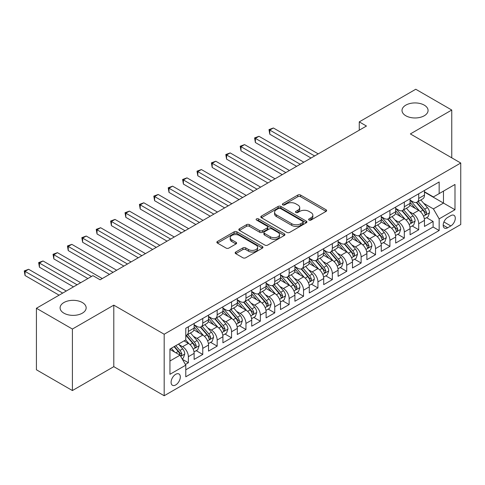 <?xml version="1.0" encoding="UTF-8"?>
<svg xmlns="http://www.w3.org/2000/svg" width="485" height="485" viewBox="0 0 485 485"><rect width="100%" height="100%" fill="white"/><g stroke="black" fill="none" stroke-linecap="round" stroke-linejoin="round"><path stroke-width="0.73" d="M309.054 220.063A1.4 0.806 0 0 0 311.03 220.063L326.047 211.393A2.001 1.152 0 0 0 326.629 210.575A2.001 1.152 0 0 0 326.047 209.762L300.609 195.073A2.001 1.152 0 0 0 297.784 195.073L282.767 203.742A1.4 0.806 0 0 0 282.361 204.318A1.4 0.806 0 0 0 282.767 204.888A1.4 0.806 0 0 0 284.75 204.888L286.69 203.767A6.396 3.692 0 0 1 295.735 203.767L297.851 204.991A6.396 3.692 0 0 1 299.724 207.598A6.396 3.692 0 0 1 297.851 210.211L295.911 211.333A1.4 0.806 0 0 0 295.498 211.903A1.4 0.806 0 0 0 295.911 212.472A1.4 0.806 0 0 0 297.887 212.472L299.833 211.351A6.396 3.692 0 0 1 308.878 211.351L310.994 212.575A6.396 3.692 0 0 1 312.867 215.188A6.396 3.692 0 0 1 310.994 217.795L309.054 218.917A1.4 0.806 0 0 0 308.642 219.493A1.4 0.806 0 0 0 309.054 220.063L309.054 218.917M82.341 302.531A13.028 7.524 0 0 0 68.142 300.9A13.028 7.524 0 0 0 60.098 307.848A13.028 7.524 0 0 0 63.911 313.171A13.028 7.524 0 0 0 78.115 314.801A13.028 7.524 0 0 0 86.154 307.848A13.028 7.524 0 0 0 82.341 302.531M424.254 105.13A13.028 7.524 0 0 0 410.055 103.499A13.028 7.524 0 0 0 402.01 110.447A13.028 7.524 0 0 0 405.83 115.769A13.028 7.524 0 0 0 420.028 117.4A13.028 7.524 0 0 0 428.073 110.447A13.028 7.524 0 0 0 424.254 105.13M175.703 384.945A6.517 3.759 120 0 0 179.959 379.203A6.517 3.759 120 0 0 178.959 373.977A6.517 3.759 120 0 0 175.703 374.305A6.517 3.759 120 0 0 171.441 380.046A6.517 3.759 120 0 0 172.442 385.266A6.517 3.759 120 0 0 175.703 384.945M235.746 252.024A2.001 1.152 0 0 0 235.164 252.837A2.001 1.152 0 0 0 235.746 253.655L242.882 257.771A2.001 1.152 0 0 0 245.707 257.771L262.385 248.144A2.001 1.152 0 0 0 262.967 247.332A2.001 1.152 0 0 0 262.385 246.513L236.947 231.83A2.001 1.152 0 0 0 234.122 231.83L217.45 241.457A2.001 1.152 0 0 0 216.862 242.276A2.001 1.152 0 0 0 217.45 243.088L226.065 248.065A2.001 1.152 0 0 0 228.896 248.065L236.031 243.943A2.001 1.152 0 0 0 236.613 243.13A2.001 1.152 0 0 0 236.031 242.312L231.757 239.845A5.347 3.086 0 0 1 230.187 237.662A5.347 3.086 0 0 1 233.491 234.813A5.347 3.086 0 0 1 239.317 235.48L256.062 245.149A5.347 3.086 0 0 1 257.626 247.332A5.347 3.086 0 0 1 254.328 250.181A5.347 3.086 0 0 1 248.502 249.514L245.707 247.902A2.001 1.152 0 0 0 242.882 247.902L235.746 252.024L235.746 253.655M113.793 305.15L72.404 329.042L36.417 308.266L36.417 369.776L72.404 390.552L113.793 366.654L164.185 395.748L164.185 334.238L113.793 305.15L113.793 366.654M451.753 157.825L451.753 110.034L410.365 133.927L460.75 163.021L164.185 334.238M451.753 110.034L415.76 89.252L359.258 121.874L359.258 130.186M36.417 308.266L92.92 275.644L100.122 279.796L366.454 126.033L359.258 121.874M286.829 232.4A2.001 1.152 0 0 0 289.654 232.4L306.332 222.773A2.001 1.152 0 0 0 306.92 221.96A2.001 1.152 0 0 0 306.332 221.142L280.894 206.458A2.001 1.152 0 0 0 278.069 206.458L261.397 216.086A2.001 1.152 0 0 0 260.809 216.898A2.001 1.152 0 0 0 261.397 217.716L286.829 232.4M257.08 220.366A1.4 0.806 0 0 1 258.499 220.56L258.499 218.899L284.356 233.831A2.001 1.152 0 0 1 284.944 234.643A2.001 1.152 0 0 1 284.356 235.461L267.684 245.089A2.001 1.152 0 0 1 264.858 245.089L239.42 230.399L239.42 228.768A2.001 1.152 0 0 0 238.838 229.587A2.001 1.152 0 0 0 239.42 230.399M239.42 228.768L246.556 224.652A2.001 1.152 0 0 1 249.381 224.652L259.699 230.605A2.001 1.152 0 0 0 262.524 230.605L267.259 227.871A2.001 1.152 0 0 0 267.847 227.059A2.001 1.152 0 0 0 267.259 226.24L256.523 220.038A1.4 0.806 0 0 1 256.11 219.469A1.4 0.806 0 0 1 256.971 218.723A1.4 0.806 0 0 1 258.499 218.899M185.385 364.478L188.368 362.75L182.396 359.3M178.995 344.623L182.609 346.708A8.142 4.704 60 0 1 188.368 356.681L194.127 353.359L194.127 359.427L202.766 354.438L196.213 350.655M193.394 336.311L197.007 338.397A8.142 4.704 60 0 1 202.766 348.369L208.526 345.047L208.526 351.116L217.165 346.126L210.611 342.343M207.786 327.999L211.405 330.085A8.142 4.704 60 0 1 217.165 340.058L222.918 336.736L222.918 342.804L231.557 337.815L225.01 334.032M222.185 319.688L225.798 321.773A8.142 4.704 60 0 1 231.557 331.746L237.317 328.424L237.317 334.492L245.956 329.503L239.402 325.72M236.583 311.376L240.196 313.462A8.142 4.704 60 0 1 245.956 323.434L251.715 320.112L251.715 326.181L260.354 321.191L253.8 317.408M250.981 303.064L254.595 305.15A8.142 4.704 60 0 1 260.354 315.123L266.107 311.8L266.107 317.869L274.746 312.88L268.199 309.097M265.374 294.753L268.987 296.838A8.142 4.704 60 0 1 274.746 306.811L280.506 303.489L280.506 309.557L289.145 304.568L282.591 300.785M279.772 286.441L283.385 288.526A8.142 4.704 60 0 1 289.145 298.499L294.904 295.177L294.904 301.246L303.543 296.256L296.99 292.473M294.171 278.129L297.784 280.215A8.142 4.704 60 0 1 303.543 290.188L309.297 286.865L309.297 292.934L317.936 287.944L311.388 284.161M308.563 269.818L312.176 271.903A8.142 4.704 60 0 1 317.936 281.876L323.695 278.554L323.695 284.622L332.334 279.633L325.781 275.85M322.962 261.506L326.575 263.591A8.142 4.704 60 0 1 332.334 273.564L338.093 270.242L338.093 276.311L346.733 271.321L340.179 267.538M337.36 253.194L340.973 255.28A8.142 4.704 60 0 1 346.733 265.253L352.486 261.93L352.486 267.999L361.125 263.009L354.577 259.226M351.752 244.883L355.366 246.968A8.142 4.704 60 0 1 361.125 256.941L366.884 253.619L366.884 259.687L375.523 254.698L368.97 250.915M366.151 236.571L369.764 238.656A8.142 4.704 60 0 1 375.523 248.629L381.283 245.307L381.283 251.375L389.922 246.386L383.368 242.603M380.549 228.259L384.162 230.345A8.142 4.704 60 0 1 389.922 240.317L395.675 236.995L395.675 243.064L404.314 238.074L397.767 234.291M394.942 219.947L398.555 222.033A8.142 4.704 60 0 1 404.314 232.006L410.074 228.684L410.074 234.752L418.713 229.763L418.713 223.694A8.142 4.704 -120 0 0 412.953 213.721L409.34 211.636M412.159 225.98L418.713 229.763M194.127 353.359A8.142 4.704 -120 0 0 188.368 343.386L184.051 340.888M208.526 345.047A8.142 4.704 -120 0 0 202.766 335.074L193.861 329.933M222.918 336.736A8.142 4.704 -120 0 0 217.165 326.763L208.259 321.622M237.317 328.424A8.142 4.704 -120 0 0 231.557 318.451L222.657 313.31M251.715 320.112A8.142 4.704 -120 0 0 245.956 310.139L237.05 304.998M266.107 311.8A8.142 4.704 -120 0 0 260.354 301.828L251.448 296.687M280.506 303.489A8.142 4.704 -120 0 0 274.746 293.516L265.847 288.375M294.904 295.177A8.142 4.704 -120 0 0 289.145 285.204L280.239 280.063M309.297 286.865A8.142 4.704 -120 0 0 303.543 276.893L294.637 271.752M323.695 278.554A8.142 4.704 -120 0 0 317.936 268.581L309.036 263.44M338.093 270.242A8.142 4.704 -120 0 0 332.334 260.269L323.428 255.128M352.486 261.93A8.142 4.704 -120 0 0 346.733 251.957L337.827 246.816M366.884 253.619A8.142 4.704 -120 0 0 361.125 243.646L352.225 238.505M381.283 245.307A8.142 4.704 -120 0 0 375.523 235.334L366.618 230.193M395.675 236.995A8.142 4.704 -120 0 0 389.922 227.022L381.016 221.881M410.074 228.684A8.142 4.704 -120 0 0 404.314 218.711L395.414 213.57M450.814 215.631L447.649 217.462A6.311 3.644 120 0 0 443.526 223.021A6.311 3.644 120 0 0 444.496 228.083A6.311 3.644 120 0 0 447.649 227.768L450.814 225.937A6.311 3.644 120 0 0 454.942 220.378A6.311 3.644 120 0 0 453.972 215.322A6.311 3.644 120 0 0 450.814 215.631M164.185 395.748L460.75 224.525L460.75 163.021M169.944 361.004L180.02 355.184L185.779 365.163L185.779 376.796L439.155 230.508L439.155 218.874L433.396 208.902L423.738 203.324M185.779 365.163L169.944 374.305L169.944 349.036L185.779 339.894L185.779 328.254L439.155 181.972L439.155 193.606L454.991 184.464L454.991 209.732L439.155 218.874M194.127 324.762L197.007 326.429A8.142 4.704 60 0 0 201.081 326.829L206.84 323.507A8.142 4.704 -120 0 0 208.526 319.779L208.526 315.123M208.526 316.45L211.405 318.118A8.142 4.704 60 0 0 215.473 318.518L221.233 315.195A8.142 4.704 -120 0 0 222.918 311.467L222.918 306.811M222.918 308.139L225.798 309.806A8.142 4.704 60 0 0 229.872 310.206L235.631 306.884A8.142 4.704 -120 0 0 237.317 303.155L237.317 298.499M237.317 299.827L240.196 301.494A8.142 4.704 60 0 0 244.27 301.894L250.03 298.572A8.142 4.704 -120 0 0 251.715 294.844L251.715 290.188M251.715 291.515L254.595 293.183A8.142 4.704 60 0 0 258.663 293.583L264.422 290.26A8.142 4.704 -120 0 0 266.107 286.532L266.107 281.876M266.107 283.204L268.987 284.871A8.142 4.704 60 0 0 273.061 285.271L278.82 281.949A8.142 4.704 -120 0 0 280.506 278.22L280.506 273.564M280.506 274.892L283.385 276.559A8.142 4.704 60 0 0 287.459 276.959L293.219 273.637A8.142 4.704 -120 0 0 294.904 269.909L294.904 265.253M294.904 266.58L297.784 268.247A8.142 4.704 60 0 0 301.852 268.648L307.611 265.325A8.142 4.704 -120 0 0 309.297 261.597L309.297 256.941M309.297 258.269L312.176 259.936A8.142 4.704 60 0 0 316.25 260.336L322.01 257.014A8.142 4.704 -120 0 0 323.695 253.285L323.695 248.629M323.695 249.957L326.575 251.624A8.142 4.704 60 0 0 330.649 252.024L336.408 248.702A8.142 4.704 -120 0 0 338.093 244.973L338.093 240.317M338.093 241.645L340.973 243.312A8.142 4.704 60 0 0 345.041 243.712L350.8 240.39A8.142 4.704 -120 0 0 352.486 236.662L352.486 232.006M352.486 233.333L355.366 235.001A8.142 4.704 60 0 0 359.44 235.401L365.199 232.079A8.142 4.704 -120 0 0 366.884 228.35L366.884 223.694M366.884 225.022L369.764 226.689A8.142 4.704 60 0 0 373.838 227.089L379.597 223.767A8.142 4.704 -120 0 0 381.283 220.038L381.283 215.382M381.283 216.71L384.162 218.377A8.142 4.704 60 0 0 388.23 218.777L393.99 215.455A8.142 4.704 -120 0 0 395.675 211.727L395.675 207.071M395.675 208.398L398.555 210.066A8.142 4.704 60 0 0 402.629 210.466L408.388 207.143A8.142 4.704 -120 0 0 410.074 203.415L410.074 198.759M185.779 369.812L433.111 227.022L433.111 221.451L424.472 226.44L424.472 220.372A8.142 4.704 -120 0 0 418.713 210.399L409.807 205.258M410.074 200.087L412.953 201.754A8.142 4.704 -120 0 0 417.027 202.154A8.142 4.704 -120 0 0 418.713 198.426L418.713 193.77M417.027 202.154L422.787 198.832A8.142 4.704 -120 0 0 424.472 195.103L424.472 190.447M188.368 326.757L188.368 331.413A8.142 4.704 60 0 1 186.683 335.141A8.142 4.704 60 0 1 185.779 335.474M186.683 335.141L192.442 331.819A8.142 4.704 -120 0 0 194.127 328.09L194.127 323.434M202.766 318.445L202.766 323.101A8.142 4.704 60 0 1 201.081 326.829M217.165 310.133L217.165 314.789A8.142 4.704 60 0 1 215.473 318.518M231.557 301.822L231.557 306.478A8.142 4.704 60 0 1 229.872 310.206M245.956 293.51L245.956 298.166A8.142 4.704 60 0 1 244.27 301.894M260.354 285.198L260.354 289.854A8.142 4.704 60 0 1 258.663 293.583M274.746 276.887L274.746 281.542A8.142 4.704 60 0 1 273.061 285.271M289.145 268.575L289.145 273.231A8.142 4.704 60 0 1 287.459 276.959M303.543 260.263L303.543 264.919A8.142 4.704 60 0 1 301.852 268.648M317.936 251.951L317.936 256.607A8.142 4.704 60 0 1 316.25 260.336M332.334 243.64L332.334 248.296A8.142 4.704 60 0 1 330.649 252.024M346.733 235.328L346.733 239.984A8.142 4.704 60 0 1 345.041 243.712M361.125 227.016L361.125 231.672A8.142 4.704 60 0 1 359.44 235.401M375.523 218.705L375.523 223.361A8.142 4.704 60 0 1 373.838 227.089M389.922 210.393L389.922 215.049A8.142 4.704 60 0 1 388.23 218.777M404.314 202.081L404.314 206.737A8.142 4.704 60 0 1 402.629 210.466M404.314 232.006L404.314 238.074M389.922 240.317L389.922 246.386M375.523 248.629L375.523 254.698M361.125 256.941L361.125 263.009M346.733 265.253L346.733 271.321M332.334 273.564L332.334 279.633M317.936 281.876L317.936 287.944M303.543 290.188L303.543 296.256M289.145 298.499L289.145 304.568M274.746 306.811L274.746 312.88M260.354 315.123L260.354 321.191M245.956 323.434L245.956 329.503M231.557 331.746L231.557 337.815M217.165 340.058L217.165 346.126M202.766 348.369L202.766 354.438M188.368 356.681L188.368 362.75M180.02 355.184L169.944 349.37M433.396 208.902L443.472 203.082L443.472 191.114L454.991 184.464M424.472 192.108L454.991 209.732M424.472 191.775L433.396 196.928L439.155 193.606M72.404 329.042L72.404 390.552M426.558 217.668L433.111 221.451M433.111 227.022L439.155 230.508M309.612 220.257L310.994 219.462A6.396 3.692 0 0 0 312.867 216.85L312.867 215.188M299.724 207.598L299.724 209.259A6.396 3.692 0 0 1 297.851 211.872L296.468 212.672M326.017 211.405L300.609 196.74A2.001 1.152 0 0 0 297.784 196.74L283.325 205.082M306.308 222.791L280.894 208.12A2.001 1.152 0 0 0 278.069 208.12L261.421 217.729M302.798 222.53A1.4 0.806 0 0 0 303.21 221.96A1.4 0.806 0 0 0 302.798 221.384L280.469 208.495A1.4 0.806 0 0 0 278.493 208.495L276.444 209.678A6.396 3.692 0 0 0 274.571 212.291A6.396 3.692 0 0 0 276.444 214.904L291.703 223.712A6.396 3.692 0 0 0 300.748 223.712L302.798 222.53L302.798 224.191A1.4 0.806 0 0 0 303.21 223.621L303.21 221.96M274.571 212.291L274.571 213.952A6.396 3.692 0 0 0 276.444 216.565L276.444 214.904M302.798 224.191L300.748 225.373A6.396 3.692 0 0 1 291.703 225.373L276.444 216.565M239.451 230.417L246.556 226.313L246.556 224.652M267.847 227.059L267.847 228.72A2.001 1.152 0 0 1 267.259 229.538L262.524 232.266A2.001 1.152 0 0 1 259.699 232.266L249.381 226.313A2.001 1.152 0 0 0 246.556 226.313M258.499 220.56L284.331 235.474M270.406 236.789A5.347 3.086 0 0 0 276.232 237.456A5.347 3.086 0 0 0 279.53 234.607A5.347 3.086 0 0 0 277.966 232.424L272.067 229.017A2.001 1.152 0 0 0 269.236 229.017L264.501 231.751A2.001 1.152 0 0 0 263.919 232.564A2.001 1.152 0 0 0 264.501 233.382L270.406 236.789L270.406 238.45A5.347 3.086 0 0 0 276.232 239.117A5.347 3.086 0 0 0 279.53 236.268L279.53 234.607M263.919 232.564L263.919 234.225A2.001 1.152 0 0 0 264.501 235.043L264.501 233.382M270.406 238.45L264.501 235.043M257.626 247.332L257.626 248.993A5.347 3.086 0 0 1 254.328 251.842A5.347 3.086 0 0 1 248.502 251.175L245.707 249.563A2.001 1.152 0 0 0 242.882 249.563L235.777 253.667M230.187 237.662L230.187 239.323A5.347 3.086 0 0 0 231.757 241.506L231.757 239.845M236.001 243.961L231.757 241.506M262.355 248.162L236.947 233.491A2.001 1.152 0 0 0 234.122 233.491L217.474 243.106M424.351 218.941L428.067 216.795L429.51 212.642A5.396 3.116 -120 0 0 427.406 207.574L420.828 199.959M419.513 210.92L411.71 201.893A15.575 8.991 -120 0 0 410.074 200.178M415.233 208.386L410.874 203.336A12.931 7.463 -120 0 0 410.074 202.469M318.227 153.878L273.382 127.985L269.781 130.065L269.781 134.218L311.024 158.031M416.294 202.445L422.944 210.15A5.396 3.116 60 0 1 424.866 213.867L425.26 214.509L425.988 214.406L426.594 212.873A5.396 3.116 -120 0 0 424.672 209.156L418.094 201.536M416.682 202.324L423.829 210.599A2.746 1.588 60 0 1 424.527 211.672L426.594 212.873M269.781 134.218L268.987 129.604L314.626 155.952M268.987 129.604L273.382 127.985M409.952 227.253L413.675 225.107L415.111 220.954A5.396 3.116 -120 0 0 413.014 215.886L406.436 208.271M405.114 219.232L397.318 210.205A15.575 8.991 -120 0 0 395.675 208.489M400.84 216.698L396.475 211.648A12.931 7.463 -120 0 0 395.675 210.781M303.828 162.19L258.984 136.297L255.383 138.377L255.383 142.529L296.632 166.343M401.895 210.757L408.546 218.462A5.396 3.116 60 0 1 410.474 222.178L410.868 222.821L411.595 222.718L412.201 221.184A5.396 3.116 -120 0 0 410.274 217.468L403.696 209.847M402.289 210.635L409.437 218.911A2.746 1.588 60 0 1 410.128 219.984L412.201 221.184M255.383 142.529L254.595 137.916L300.227 164.263M254.595 137.916L258.984 136.297M395.56 235.564L399.276 233.418L400.719 229.266A5.396 3.116 -120 0 0 398.615 224.197L392.038 216.583M390.722 227.544L382.92 218.517A15.575 8.991 -120 0 0 381.283 216.801M386.442 225.01L382.077 219.96A12.931 7.463 -120 0 0 381.283 219.093M289.43 170.502L244.585 144.609L240.99 146.688L240.99 150.841L282.234 174.655M387.497 219.068L394.153 226.774A5.396 3.116 60 0 1 396.075 230.49L396.469 231.133L397.197 231.03L397.803 229.496A5.396 3.116 -120 0 0 395.881 225.78L389.303 218.159M387.891 218.947L395.039 227.222A2.746 1.588 60 0 1 395.73 228.296L397.803 229.496M240.99 150.841L240.196 146.227L285.835 172.575M240.196 146.227L244.585 144.609M381.161 243.876L384.878 241.73L386.321 237.577A5.396 3.116 -120 0 0 384.217 232.509L377.639 224.894M376.324 235.856L368.521 226.828A15.575 8.991 -120 0 0 366.884 225.113M372.043 233.321L367.685 228.271A12.931 7.463 -120 0 0 366.884 227.404M275.037 178.813L230.193 152.921L226.592 155L226.592 159.153L267.835 182.966M373.104 227.38L379.755 235.086A5.396 3.116 60 0 1 381.677 238.802L382.071 239.444L382.798 239.341L383.405 237.808A5.396 3.116 -120 0 0 381.483 234.091L374.905 226.471M373.492 227.259L380.64 235.534A2.746 1.588 60 0 1 381.337 236.607L383.405 237.808M226.592 159.153L225.798 154.539L271.436 180.887M225.798 154.539L230.193 152.921M366.763 252.188L370.485 250.042L371.922 245.889A5.396 3.116 -120 0 0 369.825 240.821L363.247 233.206M361.925 244.167L354.129 235.14A15.575 8.991 -120 0 0 352.486 233.424M357.651 241.633L353.286 236.583A12.931 7.463 -120 0 0 352.486 235.716M260.639 187.125L215.795 161.232L212.194 163.312L212.194 167.464L253.443 191.278M358.706 235.692L365.357 243.397A5.396 3.116 60 0 1 367.284 247.114L367.678 247.756L368.406 247.653L369.012 246.119A5.396 3.116 -120 0 0 367.084 242.403L360.507 234.782M359.1 235.571L366.248 243.846A2.746 1.588 60 0 1 366.939 244.919L369.012 246.119M212.194 167.464L211.405 162.851L257.038 189.198M211.405 162.851L215.795 161.232M352.371 260.506L356.087 258.353L357.53 254.201A5.396 3.116 -120 0 0 355.426 249.132L348.848 241.518M347.533 252.479L339.73 243.452A15.575 8.991 -120 0 0 338.093 241.736M343.253 249.945L338.888 244.895A12.931 7.463 -120 0 0 338.093 244.028M246.241 195.437L201.396 169.544L197.801 171.623L197.801 175.776L239.044 199.59M344.308 244.004L350.964 251.709A5.396 3.116 60 0 1 352.886 255.425L353.28 256.068L354.008 255.965L354.614 254.431A5.396 3.116 -120 0 0 352.692 250.715L346.114 243.094M344.702 243.882L351.849 252.158A2.746 1.588 60 0 1 352.54 253.231L354.614 254.431M197.801 175.776L197.007 171.163L242.645 197.51M197.007 171.163L201.396 169.544M337.972 268.817L341.689 266.665L343.131 262.512A5.396 3.116 -120 0 0 341.028 257.444L334.45 249.83M333.134 260.791L325.332 251.763A15.575 8.991 -120 0 0 323.695 250.048M328.854 258.256L324.495 253.206A12.931 7.463 -120 0 0 323.695 252.339M231.848 203.748L187.004 177.856L183.403 179.935L183.403 184.088L224.646 207.901M329.915 252.315L336.566 260.021A5.396 3.116 60 0 1 338.488 263.737L338.882 264.38L339.609 264.276L340.215 262.743A5.396 3.116 -120 0 0 338.294 259.026L331.716 251.406M330.303 252.194L337.451 260.469A2.746 1.588 60 0 1 338.148 261.542L340.215 262.743M183.403 184.088L182.609 179.474L228.247 205.822M182.609 179.474L187.004 177.856M323.574 277.129L327.296 274.977L328.733 270.824A5.396 3.116 -120 0 0 326.635 265.756L320.058 258.141M318.736 269.102L310.94 260.075A15.575 8.991 -120 0 0 309.297 258.359M314.462 266.568L310.097 261.518A12.931 7.463 -120 0 0 309.297 260.651M217.45 212.06L172.605 186.167L169.004 188.247L169.004 192.399L210.254 216.213M315.517 260.627L322.167 268.332A5.396 3.116 60 0 1 324.095 272.049L324.489 272.691L325.217 272.588L325.823 271.054A5.396 3.116 -120 0 0 323.895 267.338L317.317 259.717M315.911 260.506L323.058 268.781A2.746 1.588 60 0 1 323.75 269.854L325.823 271.054M169.004 192.399L168.216 187.786L213.849 214.134M168.216 187.786L172.605 186.167M309.181 285.441L312.898 283.288L314.335 279.136A5.396 3.116 -120 0 0 312.237 274.067L305.659 266.453M304.344 277.414L296.541 268.387A15.575 8.991 -120 0 0 294.904 266.671M300.063 274.88L295.698 269.83A12.931 7.463 -120 0 0 294.904 268.963M203.051 220.372L158.207 194.479L154.612 196.558L154.612 200.711L195.855 224.525M301.118 268.939L307.775 276.644A5.396 3.116 60 0 1 309.697 280.36L310.091 281.003L310.818 280.9L311.425 279.366A5.396 3.116 -120 0 0 309.503 275.65L302.925 268.029M301.512 268.817L308.66 277.093A2.746 1.588 60 0 1 309.351 278.166L311.425 279.366M154.612 200.711L153.818 196.098L199.456 222.445M153.818 196.098L158.207 194.479M294.783 293.752L298.499 291.6L299.942 287.447A5.396 3.116 -120 0 0 297.838 282.379L291.261 274.765M289.945 285.726L282.143 276.699A15.575 8.991 -120 0 0 280.506 274.983M285.665 283.191L281.306 278.141A12.931 7.463 -120 0 0 280.506 277.274M188.659 228.684L143.815 202.791L140.213 204.87L140.213 209.023L181.457 232.836M286.726 277.25L293.376 284.956A5.396 3.116 60 0 1 295.298 288.672L295.692 289.315L296.42 289.212L297.026 287.678A5.396 3.116 -120 0 0 295.104 283.961L288.526 276.341M287.114 277.129L294.262 285.404A2.746 1.588 60 0 1 294.959 286.477L297.026 287.678M140.213 209.023L139.419 204.409L185.058 230.757M139.419 204.409L143.815 202.791M280.385 302.064L284.107 299.912L285.544 295.759A5.396 3.116 -120 0 0 283.446 290.691L276.868 283.076M275.547 294.037L267.744 285.01A15.575 8.991 -120 0 0 266.107 283.295M271.273 291.503L266.908 286.453A12.931 7.463 -120 0 0 266.107 285.586M174.26 236.995L129.416 211.102L125.815 213.182L125.815 217.335L167.064 241.148M272.327 285.562L278.978 293.267A5.396 3.116 60 0 1 280.906 296.984L281.294 297.626L282.027 297.523L282.634 295.989A5.396 3.116 -120 0 0 280.706 292.273L274.128 284.653M272.722 285.441L279.869 293.716A2.746 1.588 60 0 1 280.56 294.789L282.634 295.989M125.815 217.335L125.027 212.721L170.659 239.069M125.027 212.721L129.416 211.102M265.986 310.376L269.708 308.224L271.145 304.071A5.396 3.116 -120 0 0 269.048 299.002L262.47 291.388M261.154 302.349L253.352 293.322A15.575 8.991 -120 0 0 251.715 291.606M256.874 299.815L252.509 294.765A12.931 7.463 -120 0 0 251.715 293.898M159.862 245.307L115.018 219.414L111.423 221.493L111.423 225.646L152.666 249.46M257.929 293.874L264.586 301.579A5.396 3.116 60 0 1 266.507 305.295L266.902 305.938L267.629 305.835L268.235 304.301A5.396 3.116 -120 0 0 266.313 300.585L259.736 292.964M258.323 293.752L265.471 302.028A2.746 1.588 60 0 1 266.162 303.101L268.235 304.301M111.423 225.646L110.628 221.033L156.267 247.38M110.628 221.033L115.018 219.414M251.594 318.687L255.31 316.535L256.753 312.382A5.396 3.116 -120 0 0 254.649 307.314L248.071 299.7M246.756 310.661L238.953 301.634A15.575 8.991 -120 0 0 237.317 299.918M242.476 308.127L238.117 303.077A12.931 7.463 -120 0 0 237.317 302.21M145.47 253.619L100.625 227.726L97.024 229.805L97.024 233.958L138.267 257.771M243.537 302.185L250.187 309.891A5.396 3.116 60 0 1 252.109 313.607L252.503 314.25L253.231 314.147L253.837 312.613A5.396 3.116 -120 0 0 251.915 308.896L245.337 301.276M243.925 302.064L251.072 310.339A2.746 1.588 60 0 1 251.77 311.412L253.837 312.613M97.024 233.958L96.23 229.344L141.869 255.692M96.23 229.344L100.625 227.726M237.195 326.999L240.918 324.847L242.354 320.694A5.396 3.116 -120 0 0 240.257 315.626L233.679 308.011M232.357 318.972L224.555 309.945A15.575 8.991 -120 0 0 222.918 308.23M228.083 316.438L223.718 311.388A12.931 7.463 -120 0 0 222.918 310.521M131.071 261.93L86.227 236.037L82.626 238.117L82.626 242.27L123.875 266.083M229.138 310.497L235.789 318.202A5.396 3.116 60 0 1 237.717 321.919L238.105 322.561L238.838 322.458L239.444 320.924A5.396 3.116 -120 0 0 237.517 317.208L230.939 309.588M229.532 310.376L236.68 318.651A2.746 1.588 60 0 1 237.371 319.724L239.444 320.924M82.626 242.27L81.838 237.656L127.47 264.004M81.838 237.656L86.227 236.037M222.797 335.311L226.519 333.159L227.956 329.006A5.396 3.116 -120 0 0 225.858 323.938L219.281 316.323M217.965 327.284L210.163 318.257A15.575 8.991 -120 0 0 208.526 316.541M213.685 324.75L209.32 319.7A12.931 7.463 -120 0 0 208.526 318.833M116.673 270.242L71.828 244.349L68.233 246.428L68.233 250.581L109.477 274.395M214.74 318.809L221.396 326.514A5.396 3.116 60 0 1 223.318 330.23L223.712 330.873L224.44 330.77L225.046 329.236A5.396 3.116 -120 0 0 223.124 325.52L216.546 317.899M215.134 318.687L222.282 326.963A2.746 1.588 60 0 1 222.973 328.036L225.046 329.236M68.233 250.581L67.439 245.968L113.078 272.315M67.439 245.968L71.828 244.349M208.404 343.622L212.121 341.47L213.564 337.317A5.396 3.116 -120 0 0 211.46 332.249L204.882 324.635M203.567 335.596L195.764 326.569A15.575 8.991 -120 0 0 194.127 324.853M199.286 333.062L194.921 328.012A12.931 7.463 -120 0 0 194.127 327.145M102.28 278.554L57.436 252.661L53.835 254.74L53.835 258.893L87.882 278.554M200.347 327.126L206.998 334.826A5.396 3.116 60 0 1 208.92 338.542L209.314 339.185L210.041 339.082L210.648 337.548A5.396 3.116 -120 0 0 208.726 333.832L202.148 326.211M200.735 326.999L207.883 335.274A2.746 1.588 60 0 1 208.58 336.347L210.648 337.548M53.835 258.893L53.041 254.279L91.483 276.474M53.041 254.279L57.436 252.661M194.006 351.934L197.728 349.782L199.165 345.629A5.396 3.116 -120 0 0 197.068 340.561L190.49 332.946M189.168 343.907L185.725 339.924M184.894 341.373L184.33 340.725M80.686 282.706L43.038 260.972L39.437 263.052L39.437 267.205L73.484 286.865M185.949 335.438L192.6 343.137A5.396 3.116 60 0 1 194.527 346.854L194.915 347.496L195.649 347.393L196.255 345.86A5.396 3.116 -120 0 0 194.327 342.143L187.75 334.523M186.343 335.311L193.491 343.586A2.746 1.588 60 0 1 194.182 344.659L196.255 345.86M39.437 267.205L38.648 262.591L77.085 284.786M38.648 262.591L43.038 260.972M182.105 358.803L183.33 358.094L184.767 353.941A5.396 3.116 -120 0 0 182.669 348.873L178.529 344.077M174.661 352.092L171.326 348.236M170.496 349.685L169.944 349.048M66.287 291.018L28.639 269.284L25.044 271.364L25.044 275.516L59.091 295.177M174.066 346.654L178.207 351.449A5.396 3.116 60 0 1 180.129 355.166L180.523 355.808L181.251 355.705L181.857 354.171A5.396 3.116 -120 0 0 179.935 350.455L175.794 345.659M174.4 346.46L179.092 351.898A2.746 1.588 60 0 1 179.783 352.971L181.857 354.171M25.044 275.516L24.25 270.903L62.686 293.098M24.25 270.903L28.639 269.284M182.609 346.708L188.368 343.386M197.007 338.397L202.766 335.074M211.405 330.085L217.165 326.763M225.798 321.773L231.557 318.451M240.196 313.462L245.956 310.139M254.595 305.15L260.354 301.828M268.987 296.838L274.746 293.516M283.385 288.526L289.145 285.204M297.784 280.215L303.543 276.893M312.176 271.903L317.936 268.581M326.575 263.591L332.334 260.269M340.973 255.28L346.733 251.957M355.366 246.968L361.125 243.646M369.764 238.656L375.523 235.334M384.162 230.345L389.922 227.022M398.555 222.033L404.314 218.711M412.953 213.721L418.713 210.399M418.713 198.426L424.472 195.103M188.368 331.413L194.127 328.09M202.766 323.101L208.526 319.779M217.165 314.789L222.918 311.467M231.557 306.478L237.317 303.155M245.956 298.166L251.715 294.844M260.354 289.854L266.107 286.532M274.746 281.542L280.506 278.22M289.145 273.231L294.904 269.909M303.543 264.919L309.297 261.597M317.936 256.607L323.695 253.285M332.334 248.296L338.093 244.973M346.733 239.984L352.486 236.662M361.125 231.672L366.884 228.35M375.523 223.361L381.283 220.038M389.922 215.049L395.675 211.727M404.314 206.737L410.074 203.415M418.713 223.694L424.472 220.372M443.914 221.954L450.814 225.937M443.187 225.192L447.649 227.768M310.994 219.462L310.994 217.795M295.911 212.472L295.911 211.333M297.851 211.872L297.851 210.211M282.767 204.888L282.767 203.742M297.784 196.74L297.784 195.073M300.609 196.74L300.609 195.073M326.047 211.393L326.047 209.762M261.397 217.716L261.397 216.086M278.069 208.12L278.069 206.458M280.894 208.12L280.894 206.458M306.332 222.773L306.332 221.142M291.703 225.373L291.703 223.712M300.748 225.373L300.748 223.712M249.381 226.313L249.381 224.652M259.699 232.266L259.699 230.605M262.524 232.266L262.524 230.605M267.259 229.538L267.259 227.871M284.356 235.461L284.356 233.831M242.882 249.563L242.882 247.902M245.707 249.563L245.707 247.902M248.502 251.175L248.502 249.514M236.031 243.943L236.031 242.312M217.45 243.088L217.45 241.457M234.122 233.491L234.122 231.83M236.947 233.491L236.947 231.83M262.385 248.144L262.385 246.513M423.526 216.177L429.474 212.745M411.71 201.893L412.456 201.463M424.672 209.156L427.406 207.574M420.374 211.636L422.944 210.15M409.128 224.488L415.075 221.057M397.318 210.205L398.058 209.775M410.274 217.468L413.014 215.886M405.975 219.947L408.546 218.462M394.735 232.8L400.683 229.369M382.92 218.517L383.659 218.086M395.881 225.78L398.615 224.197M391.577 228.259L394.153 226.774M380.337 241.112L386.284 237.68M368.521 226.828L369.261 226.398M381.483 234.091L384.217 232.509M377.184 236.571L379.755 235.086M365.939 249.423L371.886 245.992M354.129 235.14L354.868 234.71M367.084 242.403L369.825 240.821M362.786 244.883L365.357 243.397M351.546 257.735L357.493 254.304M339.73 243.452L340.47 243.021M352.692 250.715L355.426 249.132M348.388 253.194L350.964 251.709M337.148 266.047L343.095 262.615M325.332 251.763L326.072 251.333M338.294 259.026L341.028 257.444M333.995 261.506L336.566 260.021M322.749 274.358L328.697 270.927M310.94 260.075L311.679 259.645M323.895 267.338L326.635 265.756M319.597 269.818L322.167 268.332M308.357 282.67L314.304 279.239M296.541 268.387L297.281 267.956M309.503 275.65L312.237 274.067M305.198 278.129L307.775 276.644M293.958 290.982L299.906 287.55M282.143 276.699L282.882 276.268M295.104 283.961L297.838 282.379M290.806 286.441L293.376 284.956M279.56 299.293L285.507 295.862M267.744 285.01L268.49 284.58M280.706 292.273L283.446 290.691M276.408 294.753L278.978 293.267M265.168 307.605L271.115 304.174M253.352 293.322L254.091 292.892M266.313 300.585L269.048 299.002M262.009 303.064L264.586 301.579M250.769 315.917L256.717 312.486M238.953 301.634L239.693 301.203M251.915 308.896L254.649 307.314M247.617 311.376L250.187 309.891M236.371 324.229L242.318 320.797M224.555 309.945L225.301 309.515M237.517 317.208L240.257 315.626M233.218 319.688L235.789 318.202M221.978 332.54L227.926 329.109M210.163 318.257L210.902 317.827M223.124 325.52L225.858 323.938M218.82 327.999L221.396 326.514M207.58 340.852L213.527 337.421M195.764 326.569L196.504 326.138M208.726 333.832L211.46 332.249M204.427 336.311L206.998 334.826M193.182 349.164L199.129 345.732M194.327 342.143L197.068 340.561M190.029 344.623L192.6 343.137M180.705 356.372L184.737 354.044M179.935 350.455L182.669 348.873M175.879 352.795L178.207 351.449"/></g></svg>
